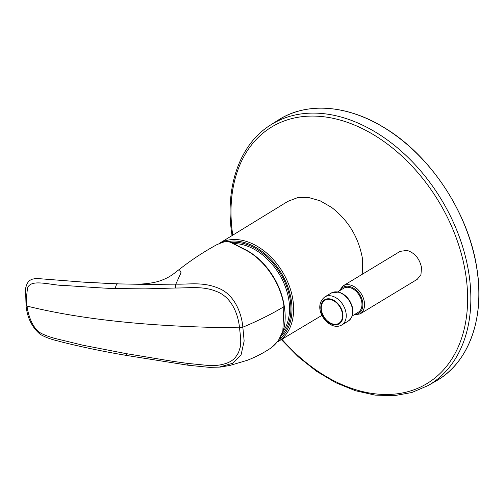 <?xml version="1.0" encoding="UTF-8"?>
<svg xmlns="http://www.w3.org/2000/svg" width="504" height="504" viewBox="0 0 504 504"><rect width="100%" height="100%" fill="white"/><g stroke="black" fill="none" stroke-linecap="round" stroke-linejoin="round"><path stroke-width="0.76" d="M362.716 274L362.351 258.035C358.508 237.182 348.251 220.305 331.594 207.402L320.135 200.794L308.505 197.48L297.505 197.681L287.86 201.373L219.139 243.514M282.75 331.985A53.525 37.246 -121.2 0 0 260.215 253.09A53.525 37.246 -121.2 0 0 233.698 243.621M343.13 285.85L400.144 251.357L407.056 250.412C414.66 252.832 419.473 258.476 421.495 267.359L420.966 274.567L417.211 279.355L360.095 313.904A16.393 11.409 58.8 0 0 363.416 298.299A16.393 11.409 58.8 0 0 349.984 284.936A16.393 11.409 58.8 0 0 343.13 285.85L339.135 291.003M333.226 324.085A13.463 9.368 58.8 0 1 321.344 309.437A13.463 9.368 58.8 0 1 330.548 299.534A13.463 9.368 58.8 0 1 342.424 314.181A13.463 9.368 58.8 0 1 333.226 324.085M352.201 315.939L358.168 312.335A14.049 9.778 -121.2 0 0 361.009 298.96A14.049 9.778 -121.2 0 0 349.493 287.507A14.049 9.778 -121.2 0 0 343.621 288.288L337.661 291.898M125.767 353.556L126.995 355.515C103.937 351.628 81.887 347.048 60.845 341.775C56.385 340.301 49.537 339.589 40.169 334.303C31.916 327.279 27.21 317.646 26.038 305.405L26.989 306.086C25.924 305.26 26.101 299.263 27.525 288.105C30.983 277.981 51.622 285.812 66.011 285.56C95.836 287.671 112.398 288.66 115.706 288.54L145.102 288.88L175.361 288.011C188.168 288.156 202.639 285.699 216.348 291.406C231.664 297.058 238.115 313.866 239.532 327.821C159.409 327.165 86.404 320.752 26.989 306.086C28.463 316.562 33.169 330.151 42.682 334.064C46.494 335.834 50.835 337.352 55.711 338.606L82.958 345.227L125.767 353.556L172.778 361.318L187.022 363.34L208.064 365.45C215 365.973 221.458 365.135 227.424 362.93C230.807 361.526 233.491 359.667 235.469 357.349L238.436 352.781L240.162 347.42C240.641 345.498 240.811 342.424 240.666 338.19L239.532 327.821L242.84 327.191C258.256 320.746 271.984 313.885 284.029 306.608C280.886 283.122 263.655 258.243 243.716 249.121L232.042 243.035C229.515 241.536 226.252 241.328 222.264 242.418L216.298 244.931L211.869 247.464C200.359 254.079 189.517 261.393 179.342 269.413L181.043 272.696L175.827 284.143C188.937 284.552 202.4 281.673 217.886 287.967C234.599 294.134 241.712 313.601 242.84 327.191L244.15 341L241.088 354.816L232.583 363.308L218.849 367.227M118.698 283.903L146.255 284.42L175.827 284.143L175.361 288.011M115.706 288.54C114.836 288.055 116.966 282.649 117.583 283.928L83.607 282.146L118.591 283.897M243.716 249.121A1.172 0.617 -64.1 0 1 244.163 249.064C262.981 257.897 280.432 280.728 284.281 306.281C287.255 324.954 282.851 338.833 271.058 347.918L278.151 340.981L282.832 331.367L283.878 306.029M277.54 341.844L277.969 341.599A57.185 39.797 -121.2 0 0 292.729 298.765A57.185 39.797 -121.2 0 0 262.307 249.612A57.185 39.797 -121.2 0 0 219.164 243.501M281.308 335.626A54.634 38.02 -121.2 0 0 260.978 251.962A54.634 38.02 -121.2 0 0 231.506 242.418M279.43 339.123A56.013 38.984 -121.2 0 0 261.305 250.923A56.013 38.984 -121.2 0 0 227.688 241.637M435.922 381.081A152.479 106.111 -121.2 0 0 476.872 268.84A152.479 106.111 -121.2 0 0 397.354 136.634A152.479 106.111 -121.2 0 0 278.107 120.185L270.409 125.105A152.258 105.96 58.8 0 1 389.479 141.53A152.258 105.96 58.8 0 1 468.884 273.546A152.258 105.96 58.8 0 1 427.99 385.617L435.922 381.081C468.72 362.88 484.974 318.314 476.923 268.777C468.909 213.299 430.29 154.772 383.531 127.241C346.563 104.637 306.117 101.915 278.107 120.185M281.906 339.249A149.959 104.36 -121.2 0 0 413.463 389.97A149.959 104.36 -121.2 0 0 465.683 274.113A149.959 104.36 -121.2 0 0 328.514 117.445A149.959 104.36 -121.2 0 0 232.754 235.16M354.677 314.439A15.221 10.59 -121.2 0 0 362.603 301.631A15.221 10.59 -121.2 0 0 349.379 286.436A15.221 10.59 -121.2 0 0 340.137 290.399M333.283 324.62A14.049 9.778 58.8 0 1 320.891 309.336A14.049 9.778 58.8 0 1 330.485 299.004A14.049 9.778 58.8 0 1 342.884 314.282A14.049 9.778 58.8 0 1 333.283 324.62M341.806 324.967C339.526 326.296 336.993 326.649 334.209 326.031C323.631 323.455 313.305 306.054 324.841 296.913A16.393 11.409 58.8 0 1 331.695 295.999A16.393 11.409 58.8 0 1 345.127 309.362A16.393 11.409 58.8 0 1 341.806 324.967L348.214 321.092A16.393 11.409 58.8 0 0 351.527 305.487A16.393 11.409 58.8 0 0 338.096 292.125A16.393 11.409 58.8 0 0 331.241 293.038L338.468 292.049C344.938 293.964 349.474 298.645 352.076 306.086C353.317 311.119 354.066 316.43 348.214 321.092M187.022 363.34L188.376 365.205M244.163 249.064L233.39 243.426A1.172 1.021 -57.2 0 1 233.812 244.094M232.546 243.344A1.172 1.021 -57.2 0 1 233.39 243.426L232.879 243.111C230.164 241.403 226.674 241.151 222.415 242.348A1.172 0.851 -105.9 0 1 222.592 242.323M232.042 243.035A1.172 1.027 -58.6 0 1 232.879 243.111M222.264 242.418A1.172 0.851 -105.9 0 1 222.415 242.348L216.298 244.931M420.953 157.613A152.246 105.947 58.8 0 1 469.085 237.182M270.409 125.105C239.217 144.528 224.368 188.149 232.111 235.96M324.841 296.913L331.241 293.038M126.995 355.515L188.162 365.23L209.538 367.378L220.235 367.076M118.616 283.903L134.297 284.174C143.262 284.269 151.276 283.349 158.338 281.415C170.421 277.502 174.365 273.017 179.329 269.419M26.038 305.405L25.546 288.653C27.197 281.093 30.013 280.167 32.369 279.178L36.118 278.428L83.607 282.146M271.051 347.918C263.548 352.951 255.578 357.097 247.136 360.347L229.767 365.482L220.21 367.082M353.682 315.044L360.095 313.904M281.333 339.589L298.255 356.813L316.575 371.322L335.809 382.731L355.459 390.732L375.014 395.104L393.958 395.716L411.781 392.528L427.99 385.617M277.969 341.599L321.949 315.359"/></g></svg>

